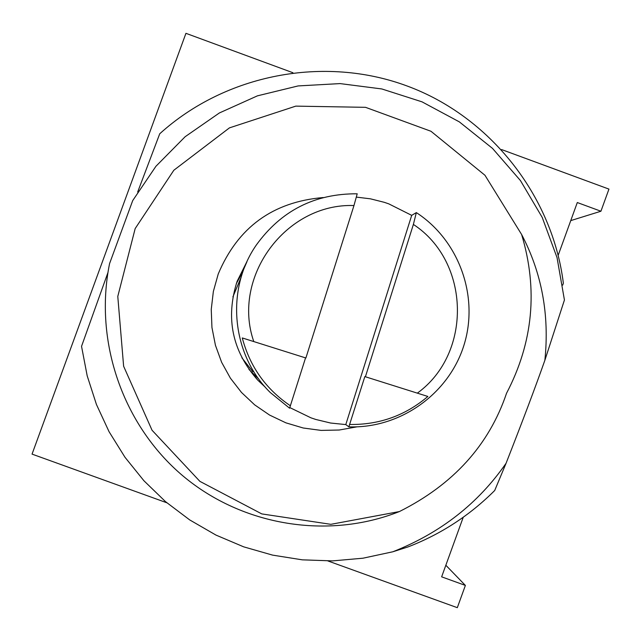 <?xml version="1.0" encoding="UTF-8"?>
<svg xmlns="http://www.w3.org/2000/svg" width="641" height="641" viewBox="0 0 641 641"><rect width="100%" height="100%" fill="white"/><g stroke="black" fill="none" stroke-linecap="round" stroke-linejoin="round"><path stroke-width="0.96" d="M246.929 261.752L242.042 273.082L236.313 283.642M248.956 369.464L258.684 378.919M246.553 262.337L237.114 281.343C225.36 318.192 232.258 351.14 257.794 380.185L265.438 387.356M323.2 197.54C272.85 201.851 237.859 227.339 218.228 274.011L213.357 291.455L211.25 309.435L211.947 327.527L215.44 345.299L221.634 362.309L230.391 378.158L241.489 392.452L254.661 404.856L269.589 415.072L285.91 422.844L303.233 428.004L321.141 430.407L339.201 430.023L356.973 426.842M399.399 511.558C453.291 484.564 489.003 445.126 506.55 393.245C533.128 342.382 538.152 289.46 521.614 234.486L484.973 175.281L430.984 131.277L365.538 107.327L295.797 106.126L229.446 127.871L173.839 170.242L135.171 228.573L117.784 296.422L123.625 366.243L152.053 430.255L199.888 481.359L261.776 513.906L330.828 524.33L399.399 511.558C328.512 539.722 242.883 526.229 182.933 475.918C123.12 425.504 93.73 341.861 109.571 263.595L132.711 200.585L155.931 166.275L185.137 136.725L219.358 112.968L257.442 95.838L298.129 85.926L340.05 83.594L381.82 88.955L422.026 101.847L459.341 121.878L492.512 148.4L520.452 180.578L542.198 217.371L557.037 257.618L564.433 300.004L544.866 360.298C535.531 386.787 522.599 421.113 506.061 463.291C478.21 503.481 440.479 532.975 392.861 551.773L407.988 546.933C440.864 534.233 469.781 515.42 494.716 490.485L506.061 463.291M521.614 234.486C541.821 273.01 549.577 314.947 544.866 360.298M392.861 551.773L362.966 558.207L332.551 560.891L302.304 559.841L272.593 555.122L243.692 546.845L215.961 535.083L189.704 519.915L165.538 501.671L143.929 480.758L125.011 457.305L109.09 431.754L96.446 404.495L87.192 375.834L81.535 346.324L107.936 272.577M137.671 192.02L159.729 133.777C225.664 74.044 324.282 55.238 407.003 85.958C489.604 116.301 552.446 195.337 563.359 283.194L562.726 285.109M166.868 502.792L32.05 454.116L185.938 33.324L292.889 72.713M501.566 149.553L608.95 189.103L600.929 211.234L577.301 202.54L558.183 255.286M463.235 517.263L441.641 576.836L465.382 585.417L457.313 607.676L327.968 560.971M570.754 220.608L600.929 211.234M445.84 565.25L465.382 585.417M241.136 277.249L232.891 296.879M241.865 357.774L252.875 371.74M289.812 407.58L310.925 417.82L315.757 419.454L330.604 423.028L345.795 424.582L411.698 215.352L388.767 203.854L384.271 202.316L370.45 198.83L356.292 197.099M290.437 405.809C265.919 389.223 249.87 366.596 242.282 337.943L253.788 341.573C231.265 277.072 285.934 203.021 353.968 205.545L357.205 193.798C314.747 193.534 281.079 210.665 256.208 245.183C225.368 289.628 231.577 354.705 270.27 392.524L289.588 408.205L305.549 357.894M345.795 424.582L348.856 426.842C399.928 428.701 448.7 394.087 463.908 345.355C479.308 296.687 459.156 240.399 416.338 212.604L411.698 215.352M348.856 426.842L364.841 376.588L365.41 376.764L413.381 224.43L416.338 212.604M349.762 424.47C379.312 424.887 405.344 415.552 427.876 396.467L365.41 376.764M417.331 393.141C472.465 353.303 470.31 261.664 413.381 224.43M353.968 205.545L305.885 357.999L253.788 341.573M257.794 380.185L251.504 372.261"/></g></svg>
